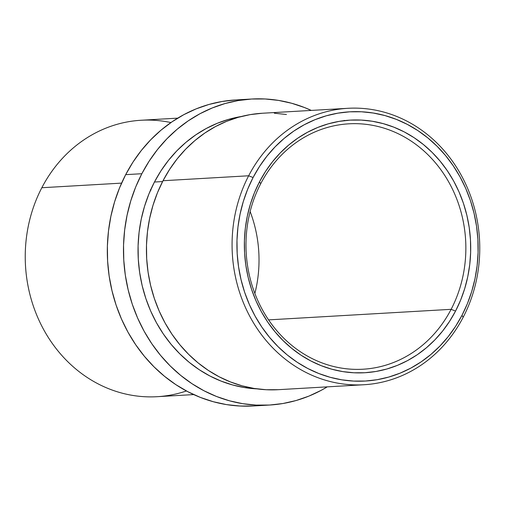 <?xml version="1.0" encoding="UTF-8"?>
<svg xmlns="http://www.w3.org/2000/svg" width="505" height="505" viewBox="0 0 505 505"><rect width="100%" height="100%" fill="white"/><g stroke="black" fill="none" stroke-linecap="round" stroke-linejoin="round"><path stroke-width="0.76" d="M260.706 183.719A122.904 109.901 86.7 0 0 300.948 352.124A122.904 109.901 86.7 0 0 451.129 309.325L455.548 311.08A126.521 113.133 -93.3 0 1 300.942 355.135A126.521 113.133 -93.3 0 1 259.519 181.775L260.706 183.719A122.904 109.901 -93.3 0 1 348.822 123.82A122.904 109.901 -93.3 0 1 449.311 183.037A122.904 109.901 -93.3 0 1 451.129 309.325A122.904 109.901 -93.3 0 1 363.013 369.224A122.904 109.901 -93.3 0 1 262.531 310.001A122.904 109.901 -93.3 0 1 260.706 183.719L259.519 181.775L265.542 171.435L272.441 161.815L280.168 153.002L288.639 145.099L297.767 138.168L307.476 132.278L317.67 127.487L328.244 123.845L339.101 121.383L350.135 120.121L361.239 120.083L372.305 121.257L383.232 123.637L393.913 127.197L404.246 131.906L414.125 137.72L423.455 144.581L432.16 152.422L440.139 161.171L447.323 170.734L453.648 181.03L459.039 191.957L463.457 203.408L466.854 215.275L469.202 227.439L470.471 239.787L470.647 252.197L469.745 264.557L467.756 276.74L464.707 288.626L460.623 300.109L455.548 311.08L449.526 321.42L442.626 331.046L434.9 339.852L426.428 347.756L417.3 354.687L407.592 360.576L397.397 365.367L386.824 369.01L375.966 371.472L364.932 372.734L353.828 372.778L342.762 371.598L331.835 369.224L321.155 365.658L310.821 360.949L300.942 355.135L291.612 348.273L282.907 340.433L274.928 331.69L267.745 322.121L261.426 311.825L256.029 300.898L251.61 289.447L248.214 277.58L245.866 265.415L244.597 253.068L244.42 240.658L245.323 228.298L247.311 216.115L250.366 204.228L254.444 192.746L259.519 181.775A126.521 113.133 -93.3 0 1 414.125 137.72A126.521 113.133 -93.3 0 1 455.548 311.08L451.129 309.325L268.578 319.88L451.129 309.325A122.904 109.901 86.7 0 0 410.893 140.92A122.904 109.901 86.7 0 0 260.706 183.719M248.662 175.778L253.081 177.526A134.835 120.562 -93.3 0 1 417.843 130.574A134.835 120.562 -93.3 0 1 461.987 315.328L463.173 317.266A138.452 123.794 86.7 0 0 417.843 127.563A138.452 123.794 86.7 0 0 248.662 175.778A138.452 123.794 -93.3 0 1 347.926 108.304A138.452 123.794 -93.3 0 1 461.122 175.014A138.452 123.794 -93.3 0 1 463.173 317.266A138.452 123.794 -93.3 0 1 363.909 384.741A138.452 123.794 -93.3 0 1 250.72 318.03A138.452 123.794 -93.3 0 1 248.662 175.778L163.02 180.727L248.662 175.778A138.452 123.794 86.7 0 0 293.992 365.481A138.452 123.794 86.7 0 0 463.173 317.266L461.987 315.328L467.396 303.638L471.746 291.404L474.997 278.728L477.118 265.75L478.084 252.582L477.888 239.351L476.537 226.189L474.037 213.23L470.42 200.58L465.711 188.378L459.96 176.737L453.225 165.76L445.568 155.565L437.059 146.242L427.792 137.89L417.843 130.574L407.314 124.381L396.305 119.363L384.924 115.563L373.277 113.032L361.479 111.775L349.649 111.82L337.889 113.164L326.318 115.79L315.051 119.672L304.187 124.779L293.841 131.054L284.107 138.439L275.086 146.867L266.855 156.253L259.494 166.505L253.081 177.526L247.671 189.217L243.322 201.451L240.071 214.126L237.95 227.105L236.984 240.279L237.18 253.504L238.53 266.665L241.03 279.625L244.647 292.275L249.356 304.477L255.107 316.117L261.842 327.095L269.5 337.29L278.009 346.613L287.276 354.971L297.224 362.281L307.753 368.473L318.762 373.492L330.144 377.292L341.79 379.829L353.588 381.079L365.424 381.035L377.178 379.691L388.749 377.065L400.017 373.182L410.881 368.076L421.227 361.801L430.961 354.415L439.981 345.988L448.213 336.601L455.573 326.35L461.987 315.328A134.835 120.562 -93.3 0 1 297.224 362.281A134.835 120.562 -93.3 0 1 253.081 177.526L248.662 175.778M177.735 118.138L141.091 120.259A138.452 123.794 86.7 0 0 41.827 187.734L121.591 183.119L41.827 187.734A138.452 123.794 -93.3 0 1 170.924 122.57M186.44 390.965A138.452 123.794 -93.3 0 1 52.533 343.76A138.452 123.794 -93.3 0 1 41.827 187.734A138.452 123.794 86.7 0 0 43.878 329.986A138.452 123.794 86.7 0 0 157.074 396.696L193.712 394.582M347.926 108.304L262.284 113.253A138.452 123.794 86.7 0 0 163.02 180.727A138.452 123.794 86.7 0 0 165.072 322.979A138.452 123.794 86.7 0 0 278.268 389.69L363.909 384.741M154.448 182.027L162.591 181.554L154.448 182.027L160.962 170.823L168.436 160.407L176.8 150.869L185.973 142.309L195.864 134.803L206.375 128.428L217.409 123.239L228.86 119.294L241.188 116.529A137.006 122.5 86.7 0 0 154.448 182.027A137.006 122.5 86.7 0 0 256.931 388.869L244.584 387.575L232.748 384.999L221.184 381.142L209.998 376.042L199.298 369.748L189.192 362.319L179.774 353.828L171.132 344.359L163.349 333.994L156.506 322.846L150.66 311.017L145.882 298.613L142.202 285.767L139.664 272.593L138.288 259.223L138.092 245.784L139.071 232.401L141.23 219.208L144.531 206.337L148.95 193.901L154.448 182.027M251.736 99.018L235.576 99.952A153.274 137.051 86.7 0 0 125.682 174.648L141.842 173.714A153.274 137.051 -93.3 0 1 251.736 99.018A153.274 137.051 -93.3 0 1 311.288 110.418L304.654 107.59L291.713 103.279L278.476 100.394L265.068 98.974L251.616 99.024L238.246 100.552L225.097 103.531L212.283 107.95L199.942 113.751L188.182 120.884L177.116 129.28L166.858 138.856L157.497 149.524L149.133 161.183L141.842 173.714L125.682 174.648A153.274 137.051 86.7 0 0 127.954 332.132A153.274 137.051 86.7 0 0 253.264 405.982L269.424 405.048A153.274 137.051 -93.3 0 1 144.114 331.198A153.274 137.051 -93.3 0 1 141.842 173.714L135.694 187.001L130.751 200.908L127.058 215.313L124.647 230.072L123.548 245.039L123.769 260.075L125.303 275.036L128.144 289.775L132.26 304.149L137.612 318.017L144.146 331.255L151.803 343.728L160.508 355.318L170.179 365.917L180.714 375.411L192.026 383.724L203.995 390.769L216.506 396.476L229.447 400.787L242.684 403.672L256.092 405.092L269.544 405.042L282.914 403.52L296.063 400.534L308.871 396.122L321.218 390.315L327.265 386.862A153.274 137.051 -93.3 0 1 269.424 405.048M254.867 293.468A122.904 109.901 86.7 0 0 250.133 211.532A122.904 109.901 -93.3 0 1 254.867 293.468M286.442 114.496L274.329 113.215M262.177 113.259L250.101 114.635L238.221 117.33L226.65 121.32L215.502 126.559L204.879 133.004L194.88 140.586L185.613 149.24L177.16 158.879L169.604 169.409L163.02 180.727L157.465 192.727L153.002 205.295L149.663 218.305L147.485 231.637L146.494 245.159L146.69 258.737L148.079 272.252L150.648 285.565L154.366 298.55L159.201 311.08L165.103 323.036L172.022 334.304L179.881 344.77L188.618 354.34L198.137 362.925L208.35 370.43L219.164 376.793L230.463 381.944L242.154 385.845L254.11 388.446L266.223 389.734L278.375 389.683M253.384 405.976L239.932 406.026L226.524 404.606L213.287 401.721L200.346 397.41L187.835 391.703L175.866 384.659L164.561 376.345L154.019 366.851L144.348 356.252L135.643 344.662L127.986 332.189L121.453 318.952L116.099 305.083L111.984 290.71L109.143 275.97L107.609 261.009L107.388 245.973L108.487 231.006L110.898 216.247L114.591 201.842L119.534 187.936L125.682 174.648L132.973 162.118L141.337 150.458L150.698 139.79L160.956 130.214L172.022 121.819L183.782 114.686L196.129 108.878L208.937 104.466L222.086 101.48L235.456 99.958M152.441 186.036L152.169 186.553M345.976 120.455L346.31 120.569M344.871 120.714L344.404 120.405L344.871 120.714M347.017 120.323L347.585 120.506M344.404 120.828L343.873 120.569M150.926 190.183L150.364 189.811"/></g></svg>

